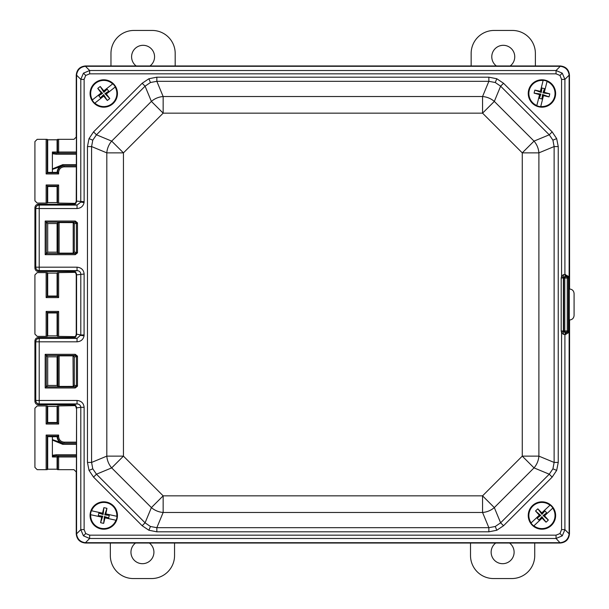 <?xml version="1.0" encoding="UTF-8"?>
<svg xmlns="http://www.w3.org/2000/svg" width="609" height="609" viewBox="0 0 609 609"><rect width="100%" height="100%" fill="white"/><g stroke="black" fill="none" stroke-linecap="round" stroke-linejoin="round"><path stroke-width="0.91" d="M76.247 456.978L58.631 456.978L58.631 469.676L73.971 469.676L76.247 471.952L76.247 533.865C76.825 539.399 79.886 542.452 85.412 543.038L560.295 543.038C565.822 542.452 568.882 539.399 569.461 533.865L569.59 319.984C572.3 319.702 573.8 318.202 574.081 315.492L574.081 293.508C573.8 290.798 572.3 289.298 569.59 289.016L569.461 75.135C568.882 69.601 565.822 66.548 560.295 65.962L85.412 65.962C79.886 66.548 76.825 69.601 76.247 75.135L76.247 137.048L73.971 139.324L58.631 139.324L58.631 152.022L76.247 152.022M56.919 172.355L47.692 172.393L47.251 172.842L57.528 172.842L57.528 172.355L56.919 172.355L58.631 173.938L46.147 173.938L46.147 139.324L37.195 139.324L34.919 141.6L34.919 200.795L37.195 203.071L46.147 203.071L46.147 184.969L58.631 184.969L58.631 203.071L75.09 203.36M63.694 165.747L76.247 165.747L63.694 165.747C59.674 166.143 57.474 168.343 57.086 172.355L47.692 172.393L47.692 139.804L47.251 139.362L47.251 172.842L46.147 173.938M58.19 455.875L76.247 455.875L56.165 455.875L58.19 455.875L57.086 456.978L52.389 456.978L52.389 436.767L57.528 436.645L57.528 436.158L47.251 436.158L47.251 469.638L47.692 469.196L57.086 469.196L57.528 469.638L57.528 456.978L57.086 456.978L57.086 469.196M52.389 172.233L52.389 152.022L57.528 152.022L57.528 139.362L57.086 139.804L57.086 152.022L58.19 153.125L56.165 153.125L76.247 153.125L58.19 153.125M57.086 139.804L47.692 139.804M47.692 469.196L47.692 436.607L46.147 435.062L58.631 435.062L57.086 436.607L47.692 436.607L52.389 436.767M47.692 202.584L47.692 186.506L57.086 186.506L57.528 186.065L47.251 186.065L47.251 203.033L47.692 202.584L57.086 202.584L57.086 186.506L47.692 186.506L46.147 184.969M57.086 273.106L47.692 273.106L47.251 272.665L47.251 296.484L57.528 296.484L57.528 272.665L57.086 273.106L57.086 296.043L58.631 297.588L46.147 297.588L47.692 296.043L57.086 296.043L47.692 296.043L47.692 273.106M57.086 406.416L57.086 422.494L57.528 422.935L57.528 405.967L57.086 406.416L47.692 406.416L47.251 405.967L47.251 422.935L46.147 424.031L46.147 405.929L37.195 405.929L34.919 408.205L34.919 467.4L37.195 469.676L46.147 469.676L46.147 435.062M75.09 405.64L58.631 405.929L58.631 424.031L57.528 422.935L47.251 422.935L47.692 422.494L57.086 422.494L47.692 422.494L47.692 406.416M47.692 335.894L47.692 312.957L57.086 312.957L47.692 312.957L47.251 312.516L47.251 336.335L47.692 335.894L57.086 335.894L57.528 336.335L57.528 312.516L47.251 312.516L46.147 311.412L58.631 311.412L57.086 312.957L57.086 335.894M46.147 297.588L46.147 272.626L37.195 272.626L34.919 274.903L34.919 334.097L37.195 336.374L46.147 336.374L46.147 311.412M75.074 272.337L58.631 272.626L58.631 297.588M58.631 311.412L58.631 336.374L75.074 336.663M46.147 272.626L47.251 272.665M57.528 272.665L58.631 272.626M58.631 336.374L57.528 336.335M47.251 336.335L46.147 336.374M46.147 405.929L47.251 405.967M57.528 405.967L58.631 405.929M58.631 469.676L57.528 469.638M47.251 469.638L46.147 469.676M46.147 139.324L47.251 139.362M57.528 139.362L58.631 139.324M58.631 203.071L57.528 203.033L57.528 186.065L58.631 184.969M57.086 202.584L57.528 203.033M47.251 203.033L46.147 203.071M52.389 168.921L62.803 164.643L76.247 164.643M52.389 152.874L56.165 153.125L56.165 154.222L52.389 153.727M63.694 443.253L76.247 443.253L63.694 443.253C59.674 442.857 57.474 440.657 57.086 436.645L56.919 436.645M52.389 455.273L56.165 454.778L76.247 454.778M52.389 439.591L62.803 443.253L62.803 444.357L52.389 440.079M64.143 442.157L64.143 443.253C60.154 442.834 57.954 440.634 57.528 436.645L58.631 436.645C58.982 439.964 60.816 441.807 64.143 442.157L76.247 442.157M58.631 172.355L57.528 172.355C57.954 168.366 60.154 166.166 64.143 165.747L64.143 166.843C60.816 167.193 58.982 169.036 58.631 172.355L58.631 173.938M62.803 164.643L62.803 165.747L52.389 169.409M56.165 454.778L56.165 455.875L52.389 456.126M45.188 354.324L46.292 355.428L46.292 386.86L75.265 386.86L76.407 385.771L76.384 356.303L75.265 355.428L46.292 355.428L47.692 356.828L57.086 356.828L47.692 356.828L47.692 385.451L57.086 385.451L47.692 385.451L45.188 387.963L45.188 354.324L75.265 354.324L75.265 355.428L73.019 355.869L59.111 355.869L59.111 386.418L73.209 386.403L73.019 355.869M73.019 386.418L75.265 386.86L75.265 387.963L77.45 386.19L76.384 385.984M76.384 356.303L77.45 356.098L77.488 356.516L74.29 356.935L73.209 355.884M73.209 253.116L73.209 222.597L59.111 222.582L59.111 253.131L73.019 253.131L74.29 252.065L76.407 252.484L76.384 223.016L75.265 222.14L46.292 222.14L47.692 223.549L57.086 223.549L47.692 223.549L47.692 252.172L57.086 252.172L47.692 252.172L46.292 253.572L75.265 253.572L76.407 252.484L77.488 252.484L77.488 223.229L77.45 222.81L76.384 223.016M73.209 222.597L74.29 223.648L77.488 223.229M73.019 253.131L75.265 253.572L75.265 254.676L77.45 252.902L76.384 252.697M552.165 477.113L503.536 525.734L496.807 530.249L488.86 531.817L156.84 531.817L148.893 530.249L142.163 525.734L93.542 477.113L89.028 470.384L87.46 462.437L87.46 146.563L91.586 146.563L91.586 462.437L92.781 468.831L96.458 474.198L145.079 522.819L150.446 526.496L156.84 527.691L488.86 527.691L495.254 526.496L500.621 522.819L549.249 474.198L552.919 468.831L554.121 462.437L558.24 462.437L556.672 470.384L552.165 477.113L549.249 474.198L534.024 467.887A18.346 16.382 -67.5 0 0 538.896 456.133L554.121 462.437L554.121 146.563L552.919 140.169L549.249 134.802L552.165 131.887L556.672 138.616L558.24 146.563L558.24 462.437M558.24 146.563L554.121 146.563L538.896 152.867A18.346 16.382 -112.5 0 0 534.024 141.113L549.249 134.802L500.621 86.181L495.254 82.504L488.86 81.309L156.84 81.309L150.446 82.504L145.079 86.181L96.458 134.802L92.781 140.169L91.586 146.563L106.811 152.867L123.444 152.867L123.444 456.133L163.151 495.84L482.556 495.84L494.318 507.594L500.621 522.819L503.536 525.734M156.84 77.183L156.84 81.309L163.151 96.534A18.346 16.382 157.5 0 0 151.39 101.406L145.079 86.181L142.163 83.266L148.893 78.751L156.84 77.183L488.86 77.183L496.807 78.751L503.536 83.266L552.165 131.887M93.542 477.113L96.458 474.198L111.683 467.887L123.444 456.133L106.811 456.133A18.346 16.382 67.5 0 0 111.683 467.887L151.39 507.594A18.346 16.382 22.5 0 0 163.151 512.466L156.84 527.691L156.84 531.817M87.46 146.563L89.028 138.616L93.542 131.887L96.458 134.802L111.683 141.113L151.39 101.406L163.151 113.16L163.151 96.534L482.556 96.534L488.86 81.309L488.86 77.183M77.046 208.529L77.046 205.081L72.798 204.236L38.359 204.236L39.204 205.081L77.046 205.081L80.769 202.119L80.799 79.376L83.448 73.164L89.66 70.515L556.047 70.515L562.259 73.164L564.908 79.376L564.908 274.545L569.141 276.684L569.133 75.151L564.908 79.376L561.574 79.376L559.976 75.447L556.047 73.849L556.047 70.515L560.272 66.29L85.435 66.29C80.213 66.982 77.259 69.936 76.567 75.151L76.567 201.137L84.126 201.686L84.072 202.546C83.266 206.223 80.928 208.217 77.046 208.529L39.204 208.529L39.204 267.184L77.046 267.184C81.324 267.617 83.684 269.894 84.126 274.027L84.072 335.833C83.266 339.51 80.928 341.497 77.046 341.816L39.204 341.816L39.204 400.471L77.046 400.471L77.046 403.919L39.204 403.919L38.359 404.764L72.798 404.764L77.046 403.919C79.33 404.117 80.578 405.251 80.799 407.314L76.567 407.863L76.567 533.849L80.799 529.624L80.799 407.314L84.126 407.314L84.126 529.624L80.799 529.624L83.448 535.836L85.724 533.553L89.66 535.151L89.66 538.485L83.448 535.836M556.047 73.849L89.66 73.849L89.66 70.515L85.435 66.29M562.259 535.836L556.047 538.485L89.66 538.485L85.435 542.71L559.968 542.718L556.047 538.485L556.047 535.151L559.976 533.553L561.574 529.624L564.908 529.624L562.259 535.836L559.976 533.553M77.046 341.816L77.046 338.368L72.798 337.523L38.359 337.523L39.204 338.368L77.046 338.368L80.799 334.973L84.126 334.973M561.193 331.022L563.69 330.961L563.69 278.039A1.104 1.081 101.2 0 1 564.771 276.943L563.363 277.978L563.363 331.022L564.398 332.133L567.032 332.255A2.2 2.124 -82.6 0 0 564.908 334.455L563.295 334.333L561.574 332.552L561.193 331.022L561.193 277.978L561.574 276.448L563.295 274.667L564.908 274.545A2.2 2.124 82.6 0 0 567.032 276.745L564.398 276.867A2.2 1.096 88.8 0 1 563.295 274.667M567.032 332.255L567.535 332.324A2.2 2.124 -82.6 0 0 565.411 334.524L564.908 334.455L564.908 529.624L569.133 533.849L569.141 332.316L569.133 331.715L567.276 332.057A1.104 1.096 -45 0 0 568.38 330.961L569.133 331.715M569.141 276.684L568.38 278.039L568.38 330.961L567.276 330.961L567.276 332.057L564.771 332.057L564.771 330.961L567.276 330.961L567.276 278.039L564.771 278.039L564.771 330.961L563.69 330.961A1.104 1.081 78.8 0 0 564.771 332.057L564.398 332.133A2.2 1.096 -88.8 0 0 563.295 334.333M563.492 331.532L561.574 332.552L561.574 529.624M569.133 277.285L567.535 276.676L567.276 278.039L568.38 278.039A1.104 1.096 -135 0 0 567.276 276.943L564.771 276.943L564.771 278.039L561.193 277.978M563.492 277.468L561.574 276.448L561.574 79.376M567.032 276.745L567.535 276.676A2.2 2.124 82.6 0 1 565.411 274.476M569.141 332.316L565.411 334.524M57.086 356.828L57.086 385.451L58.007 386.38L58.007 355.907L57.086 356.828M57.086 223.549L57.086 252.172L58.007 253.093L58.007 222.62L57.086 223.549M38.359 204.236C36.281 204.457 35.132 205.606 34.919 207.684L34.919 268.029C35.132 270.114 36.281 271.264 38.359 271.477L72.798 271.477L77.046 270.632L77.046 267.184M72.798 204.236C74.877 204.015 76.026 202.866 76.247 200.787L76.567 201.107C76.331 203.2 75.189 204.342 73.133 204.571M76.567 75.455L76.247 200.787M76.247 75.135C76.825 69.601 79.886 66.548 85.412 65.962L85.732 66.282M559.968 66.282L85.412 65.962M560.295 65.962C565.822 66.548 568.882 69.601 569.461 75.135L569.141 75.455M569.141 533.545L569.461 75.135M569.461 533.865C568.882 539.399 565.822 542.452 560.295 543.038L559.968 542.718M85.732 542.718L560.295 543.038M85.412 543.038C79.886 542.452 76.825 539.399 76.247 533.865L76.567 533.545M73.133 404.429C75.189 404.658 76.331 405.8 76.567 407.863L76.247 533.865M76.247 408.213C76.026 406.134 74.877 404.985 72.798 404.764M72.798 337.523C74.877 337.302 76.026 336.153 76.247 334.075L80.799 334.973L80.799 274.027C80.578 271.964 79.33 270.83 77.046 270.632L39.204 270.632L38.359 271.477M84.126 274.027L76.247 274.925L76.247 334.075M76.247 274.925C76.026 272.847 74.877 271.698 72.798 271.477M76.567 274.606L76.567 334.394M560.272 66.29C565.487 66.982 568.441 69.936 569.133 75.151M569.133 533.849C568.441 539.064 565.487 542.018 560.272 542.71M85.435 542.71C80.213 542.018 77.259 539.064 76.567 533.849M38.359 337.523C36.281 337.736 35.132 338.886 34.919 340.971L34.919 401.316C35.132 403.394 36.281 404.543 38.359 404.764M59.111 253.131L58.007 253.093M58.007 222.62L59.111 222.582M58.007 355.907L59.111 355.869M59.111 386.418L58.007 386.38M76.567 274.583C76.331 272.512 75.189 271.37 73.133 271.142M73.133 337.858C75.189 337.63 76.331 336.488 76.567 334.417M34.919 401.316L35.764 400.471A3.448 3.448 45 0 0 39.204 403.919L39.204 400.471L35.764 400.471L35.764 341.816L34.919 340.971M39.204 338.368A3.448 3.448 135 0 0 35.764 341.816L39.204 341.816L39.204 338.368M34.919 268.029L35.764 267.184A3.448 3.448 45 0 0 39.204 270.632L39.204 267.184L35.764 267.184L35.764 208.529L34.919 207.684M39.204 205.081A3.448 3.448 135 0 0 35.764 208.529L39.204 208.529L39.204 205.081M83.448 73.164L85.724 75.447L84.126 79.376L80.799 79.376L76.567 75.151M142.163 525.734L145.079 522.819L151.39 507.594L163.151 495.84L163.151 512.466L482.556 512.466A18.346 16.382 -22.5 0 0 494.318 507.594L534.024 467.887L522.263 456.133L522.263 152.867L534.024 141.113L494.318 101.406L482.556 113.16L163.151 113.16L123.444 152.867L111.683 141.113A18.346 16.382 112.5 0 0 106.811 152.867L106.811 456.133L91.586 462.437L87.46 462.437M488.86 531.817L488.86 527.691L482.556 512.466L482.556 495.84L522.263 456.133L538.896 456.133L538.896 152.867L522.263 152.867L482.556 113.16L482.556 96.534A18.346 16.382 22.5 0 1 494.318 101.406L500.621 86.181L503.536 83.266M75.265 254.676L45.188 254.676L46.292 253.572L46.292 222.14L45.188 221.037L75.265 221.037L75.265 222.14L73.019 222.582M77.488 356.516L77.488 385.771L74.29 385.352L73.209 386.403M555.21 96.831A13.687 13.687 0 0 0 545.283 80.213A13.687 13.687 0 0 0 528.665 90.147A13.687 13.687 0 0 0 538.592 106.765A13.687 13.687 0 0 0 555.21 96.831A13.687 13.687 0 0 1 538.592 106.765A13.687 13.687 0 0 1 528.665 90.147M547.049 81.446L544.301 92.355A22.312 1.865 -165.9 0 1 549.767 93.847A21.201 13.162 104.1 0 1 549.006 96.884A22.312 1.865 14.1 0 1 543.487 95.605L540.739 106.514A13.078 13.078 0 0 0 547.049 81.446L547.103 81.256A13.276 13.276 0 0 0 543.182 80.274L543.137 80.464A13.078 13.078 0 0 0 536.826 105.524L539.574 94.623A22.312 1.865 14.1 0 1 534.108 93.131A21.201 13.162 -75.9 0 1 534.869 90.094L541.325 92.461L540.982 91.89L541.957 88.008L541.325 92.461M543.182 80.274L540.389 91.373A22.312 1.865 -165.9 0 0 534.869 90.094M534.108 93.131L540.914 94.098L539.361 98.323L540.335 94.448L539.574 94.623M540.914 94.098L540.335 94.448M549.767 93.847L542.962 92.873L544.515 88.655L543.54 92.53L544.301 92.355M542.962 92.873L543.54 92.53M542.893 95.088L541.919 98.97L542.55 94.509L543.487 95.605M536.773 105.715L536.773 105.715A13.276 13.276 0 0 0 540.693 106.704L540.739 106.514M544.515 88.655L541.957 88.008M539.361 98.323L541.919 98.97M540.389 91.373L540.982 91.89M549.006 96.884L542.55 94.509M551.305 525.491A13.687 13.687 0 0 0 551.921 506.148A13.687 13.687 0 0 0 532.571 505.531A13.687 13.687 0 0 0 531.954 524.874A13.687 13.687 0 0 0 551.305 525.491A13.687 13.687 0 0 1 531.954 524.874A13.687 13.687 0 0 1 532.571 505.531M552.744 508.142L544.537 515.838A22.312 1.865 -133.2 0 1 548.336 520.04A21.201 13.162 136.8 0 1 546.052 522.187A22.312 1.865 46.8 0 1 542.094 518.13L533.895 525.826A13.078 13.078 0 0 0 552.744 508.142L552.888 508.005A13.276 13.276 0 0 0 550.125 505.067L549.98 505.196A13.078 13.078 0 0 0 531.132 522.88L539.338 515.184A22.312 1.865 46.8 0 1 535.539 510.981A21.201 13.162 -43.2 0 1 537.823 508.835L541.972 514.316L541.995 513.646L544.918 510.913L541.972 514.316M550.125 505.067L541.782 512.892A22.312 1.865 -133.2 0 0 537.823 508.835M535.539 510.981L540.746 515.473L537.153 518.19L540.076 515.45L539.338 515.184M540.746 515.473L540.076 515.45M548.336 520.04L543.129 515.549L546.722 512.831L543.799 515.572L544.537 515.838M543.129 515.549L543.799 515.572M541.881 517.376L538.957 520.116L541.896 516.706L542.094 518.13M530.987 523.017L530.987 523.017A13.276 13.276 0 0 0 533.75 525.963L533.895 525.826M546.722 512.831L544.918 510.913M537.153 518.19L538.957 520.116M541.782 512.892L541.995 513.646M546.052 522.187L541.896 516.706M100.85 528.886A13.687 13.687 0 0 0 117.141 518.426A13.687 13.687 0 0 0 106.682 502.136A13.687 13.687 0 0 0 90.391 512.595A13.687 13.687 0 0 0 100.85 528.886A13.687 13.687 0 0 1 90.391 512.595A13.687 13.687 0 0 1 106.682 502.136M115.961 520.238L104.976 517.84A22.312 1.865 -77.7 0 1 103.659 523.352A21.201 13.162 -167.7 0 1 100.599 522.682A22.312 1.865 102.3 0 1 101.703 517.125L90.711 514.727A13.078 13.078 0 0 0 115.961 520.238L116.152 520.284A13.276 13.276 0 0 0 117.012 516.333L116.821 516.295A13.078 13.078 0 0 0 91.571 510.784L102.563 513.181A22.312 1.865 102.3 0 1 103.873 507.67A21.201 13.162 12.3 0 1 106.94 508.34L104.771 514.864L105.334 514.506L109.247 515.359L104.771 514.864M117.012 516.333L105.837 513.897A22.312 1.865 -77.7 0 0 106.94 508.34M103.873 507.67L103.119 514.506L98.848 513.09L102.761 513.943L102.563 513.181M103.119 514.506L102.761 513.943M103.659 523.352L104.413 516.516L108.684 517.932L104.771 517.079L104.976 517.84M104.413 516.516L104.771 517.079M102.198 516.516L98.285 515.663L102.761 516.158L101.703 517.125M91.38 510.745L91.38 510.745A13.276 13.276 0 0 0 90.52 514.689L90.711 514.727M108.684 517.932L109.247 515.359M98.848 513.09L98.285 515.663M105.837 513.897L105.334 514.506M100.599 522.682L102.761 516.158M112.262 104.223A13.687 13.687 0 0 0 114.5 84.994A13.687 13.687 0 0 0 95.27 82.755A13.687 13.687 0 0 0 93.032 101.985A13.687 13.687 0 0 0 112.262 104.223A13.687 13.687 0 0 1 93.032 101.985A13.687 13.687 0 0 1 95.27 82.755M115.154 87.049L106.331 94.03A22.312 1.865 -128.4 0 1 109.765 98.536A21.201 13.162 141.6 0 1 107.306 100.485A22.312 1.865 51.6 0 1 103.705 96.108L94.882 103.088A13.078 13.078 0 0 0 115.154 87.049L115.307 86.927A13.276 13.276 0 0 0 112.802 83.768L112.65 83.89A13.078 13.078 0 0 0 92.378 99.922L101.201 92.941A22.312 1.865 51.6 0 1 97.767 88.434A21.201 13.162 -38.4 0 1 100.234 86.493L103.903 92.302L103.987 91.639L107.123 89.15L103.903 92.302M112.802 83.768L103.827 90.863A22.312 1.865 -128.4 0 0 100.234 86.493M97.767 88.434L102.578 93.352L98.78 95.758L101.916 93.276L101.201 92.941M102.578 93.352L101.916 93.276M109.765 98.536L104.954 93.626L108.76 91.221L105.616 93.702L106.331 94.03M104.954 93.626L105.616 93.702M103.553 95.339L100.416 97.821L103.629 94.677L103.705 96.108M92.225 100.043L92.225 100.043A13.276 13.276 0 0 0 94.73 103.21L94.882 103.088M108.76 91.221L107.123 89.15M98.78 95.758L100.416 97.821M103.827 90.863L103.987 91.639M107.306 100.485L103.629 94.677M149.357 543.038A11.487 11.487 0 0 1 142.437 563.69A11.487 11.487 0 0 1 135.518 543.038M174.547 543.038L174.547 555.575A22.975 22.975 0 0 1 151.572 578.55L133.302 578.55A22.975 22.975 0 0 1 110.328 555.575L110.328 543.038M509.55 543.038A11.487 11.487 0 0 1 502.623 563.69A11.487 11.487 0 0 1 495.703 543.038M534.74 543.038L534.74 555.575A22.975 22.975 0 0 1 511.766 578.55L493.488 578.55A22.975 22.975 0 0 1 470.513 555.575L470.513 543.038M136.157 65.962A11.487 11.487 0 0 1 143.077 45.31A11.487 11.487 0 0 1 150.004 65.962M110.967 65.962L110.967 53.425A22.975 22.975 0 0 1 133.942 30.45L152.22 30.45A22.975 22.975 0 0 1 175.186 53.425L175.186 65.962M496.343 65.962A11.487 11.487 0 0 1 503.27 45.31A11.487 11.487 0 0 1 510.19 65.962M471.153 65.962L471.153 53.425A22.975 22.975 0 0 1 494.127 30.45L512.405 30.45A22.975 22.975 0 0 1 535.38 53.425L535.38 65.962M76.247 166.843L64.143 166.843M58.631 424.031L46.147 424.031M58.631 435.062L58.631 436.645M76.247 154.222L56.165 154.222M76.247 444.357L62.803 444.357M57.528 456.978L58.631 456.978L58.631 455.875A1.104 1.104 90 0 0 57.528 456.978M57.528 152.022A1.104 1.104 90 0 0 58.631 153.125L58.631 152.022L57.528 152.022M92.781 140.169L89.028 138.616M150.446 82.504L148.893 78.751M92.781 468.831L89.028 470.384M495.254 82.504L496.807 78.751M150.446 526.496L148.893 530.249M552.919 140.169L556.672 138.616M495.254 526.496L496.807 530.249M552.919 468.831L556.672 470.384M84.072 202.546L80.769 202.119M89.66 73.849L85.724 75.447M562.259 73.164L559.976 75.447M84.072 335.833L80.769 335.407M84.126 529.624L85.724 533.553M77.45 252.902L77.488 252.484M45.188 254.676L45.188 221.037M77.45 222.81L75.265 221.037M84.126 79.376L84.126 201.686M77.046 400.471C81.324 400.905 83.684 403.181 84.126 407.314M89.66 535.151L556.047 535.151M93.542 131.887L142.163 83.266M77.45 386.19L77.488 385.771M75.265 387.963L45.188 387.963M77.45 356.098L75.265 354.324M74.29 223.648L74.29 252.065M74.29 356.935L74.29 385.352"/></g></svg>
